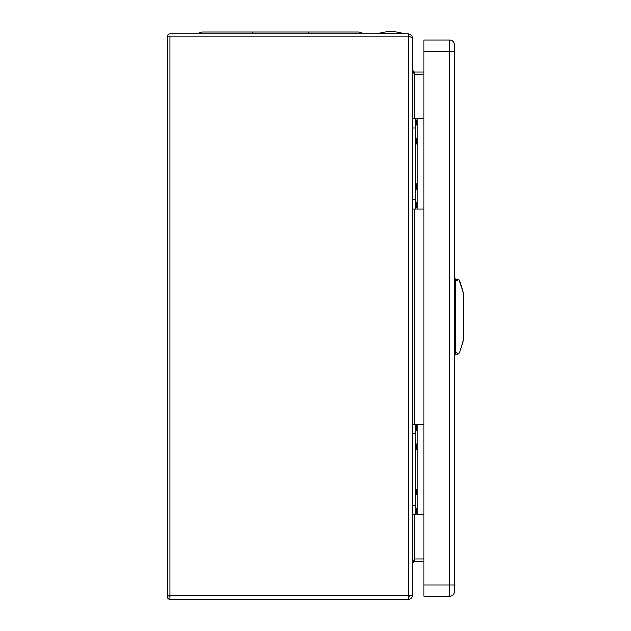 <?xml version="1.0" encoding="UTF-8"?>
<svg xmlns="http://www.w3.org/2000/svg" width="631" height="631" viewBox="0 0 631 631"><rect width="100%" height="100%" fill="white"/><g stroke="black" fill="none" stroke-linecap="round" stroke-linejoin="round"><path stroke-width="0.95" d="M167.349 540.089L167.389 539.978A3.77 3.77 0 0 0 167.199 541.146L167.199 563.483A3.77 3.77 0 0 0 167.389 564.642L167.349 564.54M167.199 541.146L167.231 540.672M167.349 68.724L167.389 68.613A3.77 3.77 0 0 0 167.199 69.781L167.199 92.118A3.77 3.77 0 0 0 167.389 93.285L167.349 93.175M167.199 69.781L167.231 69.307M417.225 446.724A3.486 3.486 0 0 1 416.831 448.341L416.831 445.115A3.486 3.486 0 0 1 417.225 446.724M416.831 490.366A3.486 3.486 0 0 1 416.831 493.592L416.831 490.366L415.34 487.511M417.225 141.281A3.486 3.486 0 0 1 416.831 142.898L416.831 139.672A3.486 3.486 0 0 1 417.225 141.281M416.831 184.922A3.486 3.486 0 0 1 416.831 188.148L416.831 184.922L415.34 182.067M417.225 427.873A3.486 3.486 0 0 1 416.831 429.49L416.831 426.256A3.486 3.486 0 0 1 417.225 427.873M416.831 509.217A3.486 3.486 0 0 1 416.831 512.451L416.831 509.217L415.34 506.37M415.34 451.197L416.831 448.341M416.831 445.115L415.34 442.26M415.34 496.447L416.831 493.592M417.225 122.43A3.486 3.486 0 0 1 416.831 124.047L416.831 120.813A3.486 3.486 0 0 1 417.225 122.43M416.831 203.774A3.486 3.486 0 0 1 416.831 207.007L416.831 203.774L415.34 200.926M415.34 145.745L416.831 142.898M416.831 139.672L415.34 136.817M415.34 191.004L416.831 188.148M423.827 74.348L414.401 74.348L414.401 72.084L423.827 72.084M423.827 561.172L414.401 561.172L414.401 558.916L423.827 558.916M423.827 424.103L415.34 424.103L416.831 426.256M415.34 432.338L416.831 429.49M423.827 514.604L415.34 514.604L416.831 512.451M412.516 514.604L415.34 514.604L415.34 424.103L412.516 424.103M423.827 118.66L415.34 118.66L416.831 120.813M415.34 126.894L416.831 124.047M423.827 209.161L415.34 209.161L416.831 207.007M412.516 209.161L415.34 209.161L415.34 118.66L412.516 118.66M414.401 72.084L412.516 70.199L414.401 74.348L414.401 118.66M414.401 514.604L414.401 558.916L412.516 563.057L414.401 561.172M415.34 433.529L412.516 433.529M415.34 505.179L412.516 505.179M415.34 128.085L412.516 128.085M415.34 199.735L412.516 199.735M408.367 597.186A1.885 1.885 0 0 0 410.253 595.301M412.516 595.301A4.149 4.149 0 0 1 408.367 599.45L408.367 595.301L412.516 595.301L412.516 37.963L409.385 36.369M378.576 33.435A40.77 40.77 0 0 1 403.091 33.435L378.576 33.814M412.516 37.963C412.264 35.439 410.884 34.058 408.367 33.814L408.367 36.077L167.404 36.077A2.548 2.548 0 0 1 169.936 33.814L408.367 33.814M167.231 92.591L167.199 90.659M167.404 36.077L167.389 595.301L169.936 595.301L169.936 599.45L408.367 599.45M169.936 599.45A2.548 2.548 0 0 1 167.956 595.301L169.936 597.186M463.667 339.636L459.652 352.366L463.801 338.784L463.801 294.574M462.957 291.364L463.801 294.48M459.652 280.898L463.667 293.628L458.966 279.762L455.314 280.811L455.314 354.338L458.966 353.502L455.314 352.453L455.314 350.828L454.375 350.828M458.414 353.936L459.652 352.366M456.954 278.926L458.966 279.762L455.314 278.926L455.314 280.811L454.375 280.811M456.954 354.338L457.72 354.236M459.739 281.181L460.22 282.696M455.314 352.453L454.375 352.453M454.375 307.202L455.314 307.202M454.375 326.061L455.314 326.061M252.234 33.814L252.234 31.929L203.072 31.929A8.487 8.487 0 0 0 197.74 33.814A8.487 8.487 0 0 1 203.072 31.929A8.487 8.487 0 0 0 197.74 33.814M252.234 31.929L357.958 31.929A8.487 8.487 0 0 1 363.29 33.814A8.487 8.487 0 0 0 357.958 31.929A8.487 8.487 0 0 1 363.29 33.814A8.487 8.487 0 0 0 357.958 31.929M423.827 40.037L449.658 40.037L423.827 40.037L423.827 596.248L449.658 596.248A4.717 4.717 0 0 0 454.375 591.531L454.375 584.929L454.375 591.531M423.827 51.348L449.658 51.348L449.658 40.037A4.717 4.717 0 0 1 454.375 44.746L454.375 584.929L449.658 584.929L449.658 596.248M417.225 514.604L417.225 424.103M417.225 209.161L417.225 118.66M414.401 424.103L414.401 209.161M408.367 36.077L408.367 595.301L169.936 595.301L169.936 36.077M454.375 282.428L455.314 282.428M308.796 33.814L308.796 31.929M454.375 44.746L454.375 51.348L449.658 51.348L449.658 584.929L423.827 584.929M452.482 584.929L454.375 584.929M167.231 563.956L167.199 563.483"/></g></svg>
